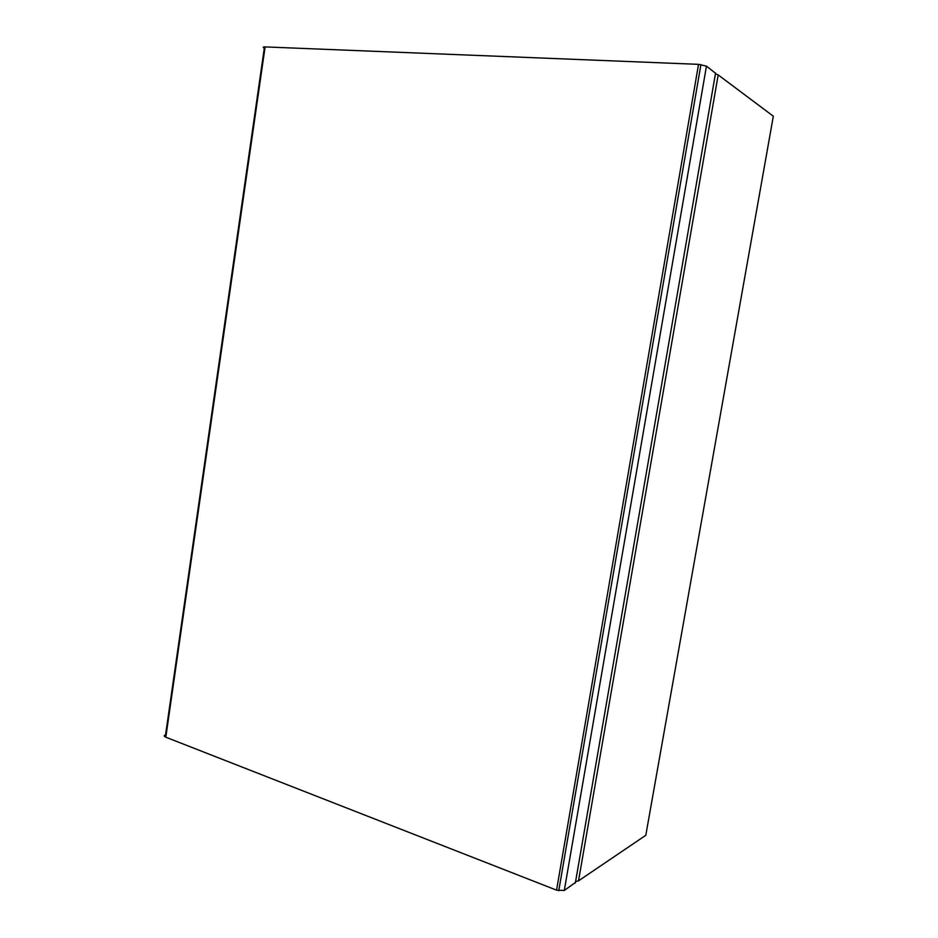 <?xml version="1.0" encoding="UTF-8"?>
<svg xmlns="http://www.w3.org/2000/svg" width="938" height="938" viewBox="0 0 938 938"><rect width="100%" height="100%" fill="white"/><g stroke="black" fill="none" stroke-linecap="round" stroke-linejoin="round"><path stroke-width="1.41" d="M715.471 73.821L718.18 74.923L773.322 116.206L645.801 835.289L578.512 880.852L575.627 881.556M556.562 890.15L698.54 64.347L265.102 46.912C262.886 46.9 262.617 47.287 264.317 48.096L165.557 734.876C163.74 735.509 163.81 736.295 165.803 737.209L556.562 890.15L564.289 890.479L575.44 882.482M698.54 64.347L706.455 66.141L715.53 73.27M578.512 880.852L718.18 74.923M265.102 46.912L165.803 737.209M715.577 72.976L575.346 882.998M706.455 66.141L564.289 890.479M558.743 890.795L700.932 64.558"/></g></svg>
